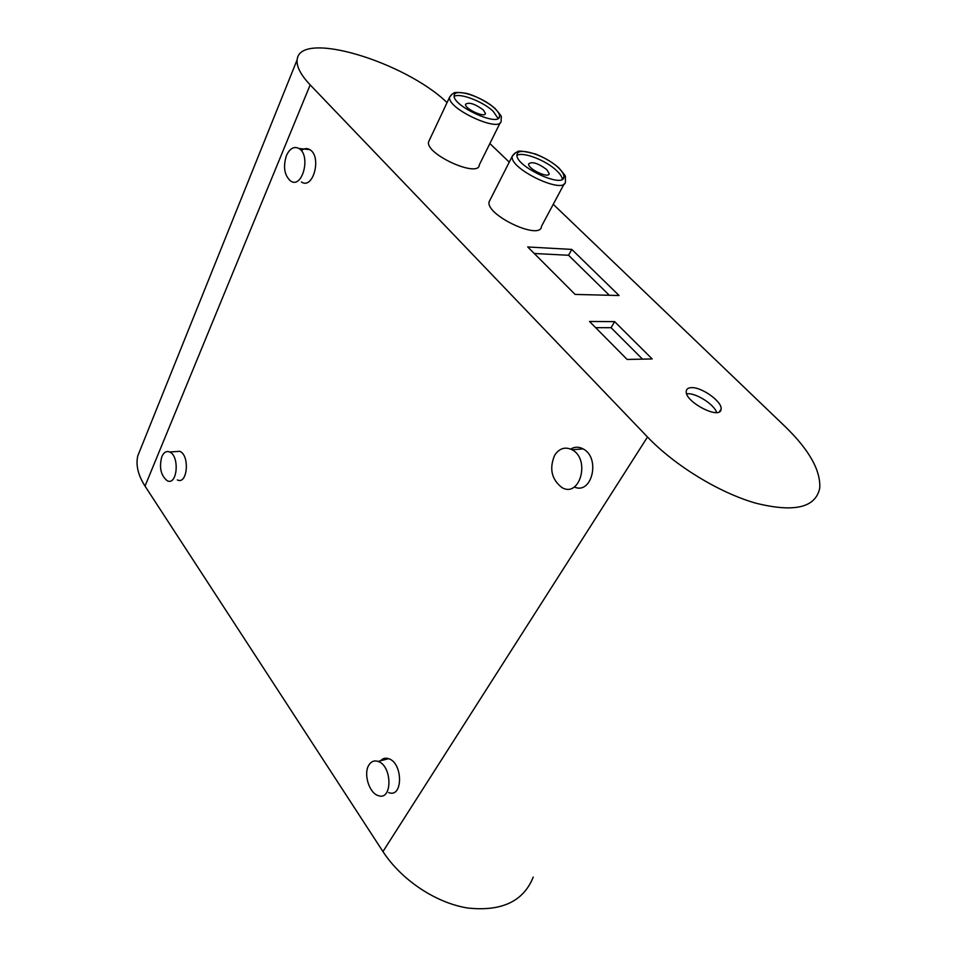 <?xml version="1.0" encoding="UTF-8"?>
<svg xmlns="http://www.w3.org/2000/svg" width="957" height="957" viewBox="0 0 957 957"><rect width="100%" height="100%" fill="white"/><g stroke="black" fill="none" stroke-linecap="round" stroke-linejoin="round"><path stroke-width="1.44" d="M533.252 877.055C523.563 901.327 501.731 911.638 467.782 908.026C435.842 903.013 401.33 879.914 382.956 851.563L145.021 486.108C138.071 475.162 135.655 465.066 137.796 455.831L140.643 448.749M553.242 204.296L785.123 426.535C809.299 450.029 820.831 470.593 819.73 488.214C815.543 507.748 794.19 512.725 755.659 503.143C718.958 492.64 674.649 465.425 647.506 437.002L310.176 84.898C300.665 74.802 296.335 66.416 297.16 59.717C299.649 29.691 404.703 61.703 447.063 102.578M509.256 162.14L489.864 143.55M175.263 451.62L179.808 451.321C190.108 455.341 187.452 485.271 177.332 479.912M301.311 150.644C304.135 148.299 306.97 147.964 309.817 149.639C322.114 156.505 313.142 190.228 301.371 181.95M570.671 449.072C574.678 446.668 578.829 446.608 583.112 448.893C600.84 457.757 591.964 495.176 574.272 486.993M380.587 760.767C382.824 758.327 385.515 757.633 388.65 758.674C403.172 763.016 403.136 798.461 388.65 792.587M564.235 183.768L541.483 226.271C541.088 241.08 485.773 215.385 489.099 201.843L490.295 199.487M500.236 122.64L479.313 164.855C479.038 178.421 425.458 154.328 428.557 141.935L429.454 140.021M614.645 321.636L589.512 321.468L627.134 359.449L652.172 358.947L614.645 321.636L611.068 327.701L595.649 327.665M575.109 294.421L619.071 295.522L571.808 249.418L527.738 246.966L575.109 294.421M691.193 387.669C688.262 387.824 686.624 388.925 686.289 390.97C683.872 401.354 720.513 420.59 721.064 409.237C722.762 401.976 701.517 386.7 691.193 387.669M161.829 456.645C163.803 452.278 166.41 450.723 169.652 451.979C179.916 456.022 177.296 486.108 167.212 480.725C160.8 475.473 159.006 467.447 161.829 456.645M286.43 155.572C289.815 148.395 294.002 146.038 298.991 148.502C311.264 155.405 302.34 189.354 290.593 181.029C284.325 175.31 282.937 166.829 286.43 155.572M554.701 455.185C559.367 448.271 565.168 446.464 572.107 449.778C590.744 459.312 579.775 498.501 561.795 487.46C551.471 479.254 549.103 468.487 554.701 455.185M368.9 765.026C371.22 761.401 374.271 760.193 378.051 761.413C392.549 765.815 392.537 801.488 378.075 795.542C369.055 792.934 363.253 773.495 368.9 765.026M642.506 359.138L611.068 327.701M609.346 295.282L568.566 255.268L534.257 253.497M571.808 249.418L568.566 255.268M716.661 412.515C714.257 404.476 696.182 392.944 687.282 393.746M558.266 167.619C562.19 171.327 564.068 174.401 563.912 176.854C564.032 189.223 514.519 165.908 517.019 154.711C517.067 146.254 545.753 155.369 558.266 167.619M494.697 108.368C498.083 111.562 499.71 114.218 499.566 116.311C499.733 127.604 451.836 105.713 454.18 95.485C454.192 87.577 482.986 96.86 494.697 108.368M517.007 155.429C522.689 151.338 546.1 160.381 556.663 170.657C560.204 174.007 562.082 176.866 562.297 179.246M454.216 96.406C459.731 92.566 483.297 101.657 493.226 111.347L498.071 118.453M546.758 169.592L549.186 173.612C549.162 179.031 527.57 168.863 528.647 163.922C531.948 161.243 537.978 163.133 546.758 169.592M483.321 109.935L485.414 113.404C485.414 118.357 464.528 108.799 465.545 104.289C468.894 101.897 474.816 103.775 483.321 109.935M382.956 851.563L647.506 437.002M145.021 486.108L310.176 84.898M489.099 201.843L512.21 156.326C513.789 153.85 515.464 152.426 517.223 152.043C517.474 150.333 523.599 150.991 535.597 154.041C544.509 157.618 552.189 162.176 558.637 167.702C563.829 173.564 566.077 176.59 565.372 176.782L565.479 181.459C565.611 195.575 509.327 169.114 512.21 156.326L515.249 153.06M428.557 141.935L449.623 97.136C451.214 94.755 452.601 93.487 453.797 93.343C453.558 92.171 457.769 92.171 466.43 93.343C473.667 95.078 487.221 101.633 495.056 108.464C503.896 118.907 500.762 115.187 501.169 120.761C501.36 133.657 446.907 108.811 449.623 97.136L451.848 94.444M297.16 59.717L137.796 455.831M179.808 451.321L169.652 451.979M309.817 149.639L298.991 148.502M583.112 448.893L572.107 449.778M388.65 758.674L378.051 761.413M719.425 411.713L721.064 409.237M563.912 176.854L562.836 178.875M499.566 116.311L498.753 117.95M549.186 173.612L548.72 174.485M485.414 113.404L485.067 114.11"/></g></svg>
